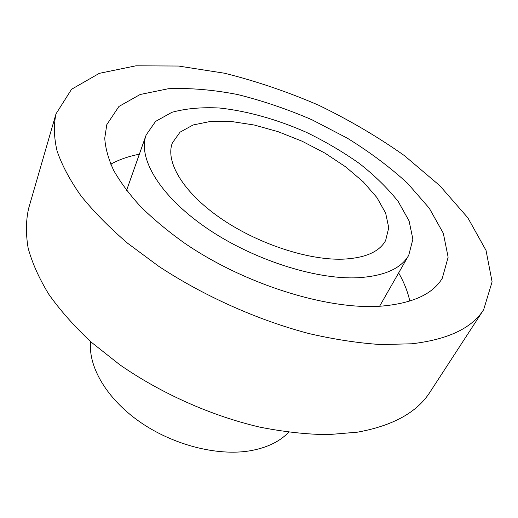 <?xml version="1.0" encoding="UTF-8"?>
<svg xmlns="http://www.w3.org/2000/svg" width="518" height="518" viewBox="0 0 518 518"><rect width="100%" height="100%" fill="white"/><g stroke="black" fill="none" stroke-linecap="round" stroke-linejoin="round"><path stroke-width="0.78" d="M342.463 259.181C307.388 260.301 256.125 243.195 219.418 217.424C182.627 191.654 165.19 161.467 172.358 142.936L180.011 132.187L193.123 124.967L210.632 121.413L231.416 121.497L254.319 125.032L278.244 131.727L302.117 141.226L324.909 153.095L345.616 166.828L363.26 181.857L376.897 197.533L385.651 213.112L388.746 227.758L385.619 240.572C379.28 251.962 364.892 258.165 342.463 259.181M357.653 277.745C314.931 279.791 251.036 259.032 205.18 227.085C159.201 195.131 137.697 157.802 146.134 135.017L155.581 121.4L171.911 112.315C185.677 108.521 201.502 107.084 219.373 108.003C247.067 110.949 277.117 119.425 306.229 132.258C325.317 141.518 343.11 151.981 359.589 163.649C375 175.822 387.872 188.455 398.219 201.541L409.084 220.908L412.878 239.199L408.747 255.251C401.1 268.641 384.065 276.146 357.653 277.745M288.662 432.265C279.61 441.731 266.615 447.928 249.682 450.854C216.951 456.261 172.578 444.832 139.497 421.646C106.397 398.433 88.066 366.472 90.598 341.582M483.663 309.654L430.05 392.029C417.132 412.347 392.968 425.718 357.556 432.161L327.888 434.654C306.352 434.362 283.605 431.844 259.654 427.097C211.221 415.773 161.137 393.473 119.833 364.795L91.388 342.288C74.527 326.534 60.373 310.586 48.912 294.444C39.109 278.431 32.187 262.989 28.147 248.116C25.712 233.747 25.887 220.461 28.671 208.262L56.002 113.856L71.555 89.277L99.301 73.342L135.936 65.812L178.496 66.039L224.469 73.219C256.093 81.099 287.477 91.757 318.615 105.199C349.138 119.988 377.713 136.778 404.338 155.568L439.814 185.684L467.799 217.748L486.033 250.401L492.1 281.818L483.663 309.654C471.989 328.159 447.999 339.543 411.7 343.79L380.995 344.567C358.514 343.123 334.589 339.471 309.207 333.624C257.744 320.137 203.749 295.998 158.786 266.343L127.719 243.324C109.214 227.415 93.583 211.512 80.814 195.61C69.82 179.966 61.895 165.061 57.051 150.906C53.917 137.348 53.568 125 56.002 113.856M380.905 306.164C327.298 310.081 244.302 284.259 184.427 243.046C167.923 231.248 153.347 219.127 140.708 206.688C129.345 194.263 120.325 182.135 113.643 170.318C108.34 158.825 105.374 148.116 104.746 138.177L106.805 124.644L118.926 106.468L140.164 94.49L168.356 88.733C189.847 87.82 212.892 89.743 237.484 94.503C262.425 100.693 287.25 109.117 311.946 119.768L347.377 138.209C369.794 152.072 389.84 167.087 407.53 183.255L429.26 208.184L443.324 233.288L448.135 257.193L442.294 278.244C432.802 294.198 412.334 303.503 380.905 306.164M110.735 164.174C119.082 159.622 128.619 156.3 139.355 154.209M398.646 272.921C404.079 282.414 407.795 291.809 409.803 301.1M379.597 306.242L408.747 255.251M126.58 190.404L146.134 135.017"/></g></svg>
